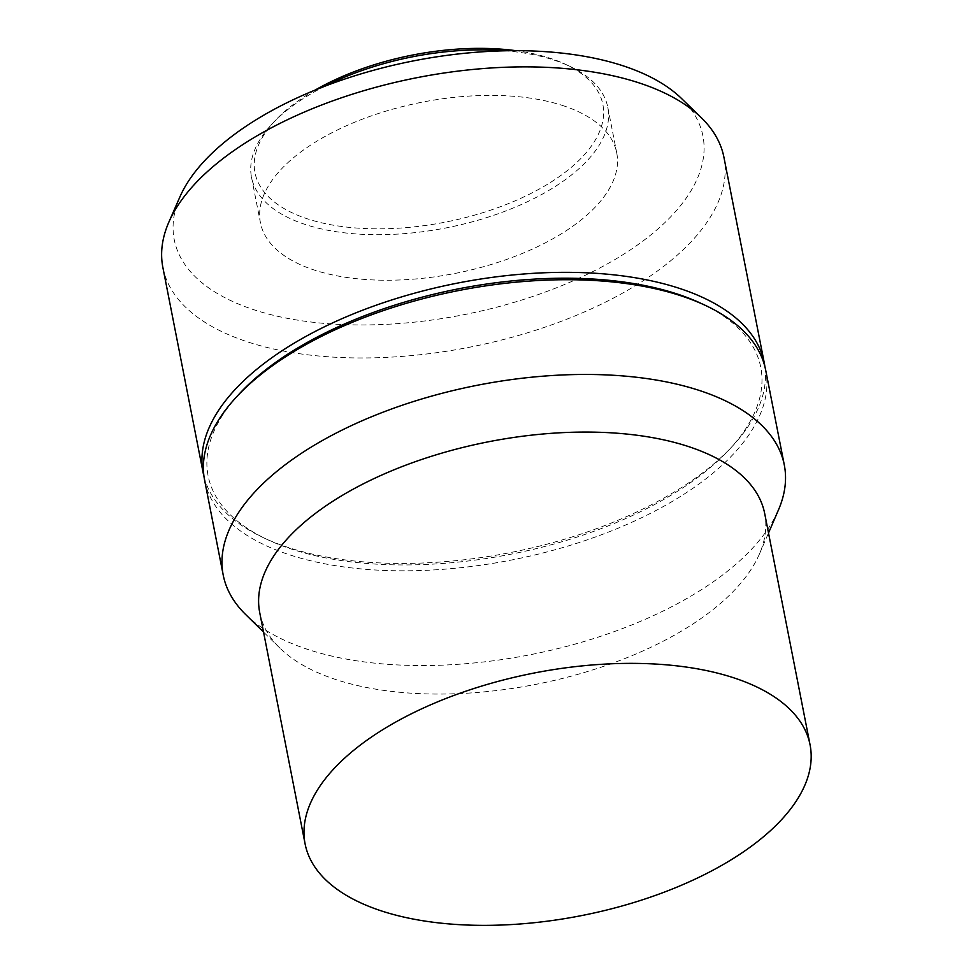 <?xml version="1.0" encoding="UTF-8"?>
<svg xmlns="http://www.w3.org/2000/svg" width="973" height="973" viewBox="0 0 973 973"><rect width="100%" height="100%" fill="white"/><g stroke="black" fill="none" stroke-linecap="round" stroke-linejoin="round"><path stroke-width="0.73" stroke-dasharray="4.87 3.65" d="M315.252 90.015A177.256 85.138 168.9 0 0 274.41 121.406A177.256 85.138 168.9 0 0 305.899 218.329A177.256 85.138 168.9 0 0 545.622 185.417A177.256 85.138 168.9 0 0 565.495 64.303A177.256 85.138 168.9 0 0 551.946 58.867A177.256 85.138 168.9 0 0 515.812 50.669M325.298 86.038A181.537 87.193 168.9 0 0 271.394 124.678A181.537 87.193 168.9 0 0 251.508 177.244A181.537 87.193 168.9 0 0 303.649 223.948A181.537 87.193 168.9 0 0 506.142 210.813A181.537 87.193 168.9 0 0 607.797 107.334A181.537 87.193 168.9 0 0 569.521 66.188A181.537 87.193 168.9 0 0 555.644 60.63A181.537 87.193 168.9 0 0 505.011 50.778M564.583 106.154A181.537 87.193 168.9 0 0 362.078 119.29A181.537 87.193 168.9 0 0 260.436 222.756A181.537 87.193 168.9 0 0 312.576 269.472A181.537 87.193 168.9 0 0 515.082 256.337A181.537 87.193 168.9 0 0 616.724 152.858A181.537 87.193 168.9 0 0 564.583 106.154M179.92 196.874A269.387 129.385 168.9 0 0 251.606 308.988A269.387 129.385 168.9 0 0 589.066 273.449A269.387 129.385 168.9 0 0 681.489 98.468M162.868 267.453A285.892 137.315 168.9 0 0 244.977 341.012A285.892 137.315 168.9 0 0 563.878 320.336A285.892 137.315 168.9 0 0 723.948 157.383M204.002 476.588A285.892 137.315 168.9 0 0 263.452 537.716A285.892 137.315 168.9 0 0 285.296 546.485A285.892 137.315 168.9 0 0 732.937 445.61A285.892 137.315 168.9 0 0 764.875 366.553M238.957 394.26A281.598 135.247 168.9 0 0 267.478 539.614A281.598 135.247 168.9 0 0 288.993 548.249A281.598 135.247 168.9 0 0 729.92 448.881A281.598 135.247 168.9 0 0 701.411 303.54M204.622 480.309A285.892 137.315 168.9 0 0 286.743 553.868A285.892 137.315 168.9 0 0 605.632 533.18A285.892 137.315 168.9 0 0 765.702 370.226M245.573 614.437A285.892 137.315 168.9 0 0 305.327 648.602A285.892 137.315 168.9 0 0 582.341 642.022A285.892 137.315 168.9 0 0 778.473 509.888M259.718 612.601A257.298 123.583 168.9 0 0 279.835 648.054A257.298 123.583 168.9 0 0 333.617 678.801A257.298 123.583 168.9 0 0 582.924 672.89A257.298 123.583 168.9 0 0 759.451 553.953A257.298 123.583 168.9 0 0 764.693 513.525M274.41 121.406L271.394 124.678M251.508 177.244L260.436 222.756M267.478 539.614L263.452 537.716M279.835 648.054L263.537 632.061M759.451 553.953L768.512 532.985M729.92 448.881L732.937 445.61M607.797 107.334L616.724 152.858M565.495 64.303L569.521 66.188"/><path stroke-width="1.46" d="M515.812 50.669A177.256 85.138 168.9 0 0 315.252 90.015M505.011 50.778A181.537 87.193 168.9 0 0 325.298 86.038M764.875 366.553A285.892 137.315 168.9 0 0 764.255 362.844L723.948 157.383A285.892 137.315 168.9 0 0 701.205 117.599L681.489 98.468A269.387 129.385 168.9 0 0 625.554 66.638A269.387 129.385 168.9 0 0 364.972 72.707A269.387 129.385 168.9 0 0 179.92 196.874L168.901 222.039A285.892 137.315 168.9 0 0 162.868 267.453L203.175 472.927A285.892 137.315 168.9 0 0 204.002 476.588M701.205 117.599A285.892 137.315 168.9 0 0 641.827 83.812A285.892 137.315 168.9 0 0 365.289 90.258A285.892 137.315 168.9 0 0 168.901 222.039M764.255 362.844A285.892 137.315 168.9 0 0 682.146 289.285A285.892 137.315 168.9 0 0 363.245 309.973A285.892 137.315 168.9 0 0 203.175 472.927M768.512 532.985L778.473 509.888A285.892 137.315 168.9 0 0 784.299 464.96L765.702 370.226A285.892 137.315 168.9 0 0 705.437 305.425L701.411 303.54A281.598 135.247 168.9 0 0 679.896 294.904A281.598 135.247 168.9 0 0 238.957 394.26L235.953 397.543A285.892 137.315 168.9 0 0 204.622 480.309L223.206 575.043A285.892 137.315 168.9 0 0 245.573 614.437L263.537 632.061M705.437 305.425A285.892 137.315 168.9 0 0 683.593 296.668A285.892 137.315 168.9 0 0 235.953 397.543M784.299 464.96A285.892 137.315 168.9 0 0 702.178 391.401A285.892 137.315 168.9 0 0 383.289 412.09A285.892 137.315 168.9 0 0 223.206 575.043M810.071 744.832L764.693 513.525A257.298 123.583 168.9 0 0 690.781 447.325A257.298 123.583 168.9 0 0 403.783 465.933A257.298 123.583 168.9 0 0 259.718 612.601L305.096 843.895A257.298 123.583 168.9 0 0 378.996 910.108A257.298 123.583 168.9 0 0 666.006 891.487A257.298 123.583 168.9 0 0 810.071 744.832A257.298 123.583 168.9 0 0 736.16 678.619A257.298 123.583 168.9 0 0 449.161 697.24A257.298 123.583 168.9 0 0 305.096 843.895"/></g></svg>
